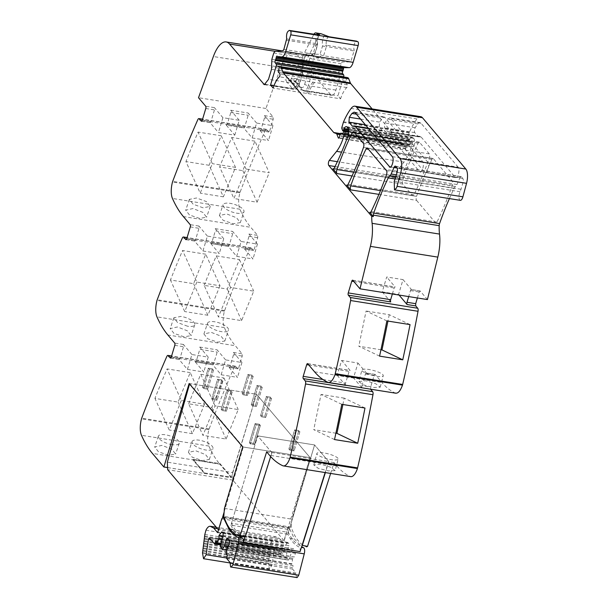 <?xml version="1.0" encoding="UTF-8"?>
<svg xmlns="http://www.w3.org/2000/svg" width="608" height="608" viewBox="0 0 608 608"><rect width="100%" height="100%" fill="white"/><g stroke="black" fill="none" stroke-linecap="round" stroke-linejoin="round"><path stroke-width="0.46" stroke-dasharray="3.04 2.28" d="M307.238 546.364A2.356 0.927 -80.9 0 0 307.352 546.174L302.085 545.33M266.646 451.858L271.913 452.694L257.693 435.875L231.473 523.29L288.359 532.365A85.34 33.676 -80.9 0 0 288.891 533.459A85.34 33.676 -80.9 0 0 292.243 538.984A85.34 33.676 -80.9 0 0 297.449 544.114A85.34 33.676 -80.9 0 0 301.211 545.992A2.356 0.927 -80.9 0 0 301.272 546.007A2.356 0.927 -80.9 0 0 302.07 545.353M167.588 467.59L231.298 477.751L231.458 477.219L219.967 463.623L193.101 459.336L204.592 472.94L231.458 477.219L219.967 463.623L193.101 459.336L204.592 472.94L231.458 477.219L256.553 394.273L310.141 457.68L291.848 519.164L291.224 527.136A85.34 33.676 -80.9 0 0 306.485 546.835M225.621 359.898L217.124 349.843A1.74 0.684 99.1 0 1 217.2 352.093L213.689 363.774A1.74 0.684 99.1 0 1 212.861 364.838A1.74 0.684 99.1 0 1 212.663 364.716L221.16 374.771L225.621 359.898L241.954 362.505L233.449 352.442A1.74 0.684 99.1 0 1 233.525 354.692L230.022 366.381L238.716 367.764L237.682 368.699L235.714 366.373A2.903 1.148 -80.9 0 0 235.372 366.16A2.903 1.148 -80.9 0 0 234.224 367.293A696.631 274.907 -80.9 0 0 209.137 428.944A3.481 1.376 -80.9 0 0 208.924 429.598A14.516 5.73 -80.9 0 0 208.878 446.036A174.154 68.727 -80.9 0 0 219.807 464.155L219.967 463.623L219.807 464.155L192.941 459.868L193.101 459.336L192.941 459.868L204.432 473.472L204.6 472.94L204.432 473.472L192.941 459.868L152.388 453.401M237.88 368.828L228.988 367.316A1.74 0.684 99.1 0 0 229.193 367.445L237.888 368.828M238.716 367.764L242.22 356.083L242.144 353.833L235.304 345.739L167.884 334.985M241.118 241.482L232.621 231.428A1.74 0.684 99.1 0 1 232.697 233.677L229.186 245.358A1.74 0.684 99.1 0 1 228.357 246.422A1.74 0.684 99.1 0 1 228.152 246.301L236.656 256.356L241.118 241.482L257.45 244.089L248.946 234.027A1.74 0.684 99.1 0 1 249.022 236.276L245.518 247.965L254.212 249.348L253.179 250.291L251.21 247.958A2.903 1.148 -80.9 0 0 250.868 247.745A2.903 1.148 -80.9 0 0 249.721 248.877A696.631 274.907 -80.9 0 0 224.633 310.528A3.481 1.376 -80.9 0 0 224.42 311.182A14.516 5.73 -80.9 0 0 224.375 327.621A174.154 68.727 -80.9 0 0 235.304 345.739M253.376 250.412L244.484 248.9A1.74 0.684 99.1 0 0 244.69 249.029L253.376 250.412M254.212 249.348L257.716 237.667L257.64 235.418L250.8 227.324L183.38 216.57M256.614 123.067L248.117 113.012A1.74 0.684 99.1 0 1 248.193 115.262L244.682 126.943A1.74 0.684 99.1 0 1 243.854 128.007A1.74 0.684 99.1 0 1 243.648 127.885L252.153 137.94L256.614 123.067L272.946 125.674L264.442 115.611A1.74 0.684 99.1 0 1 264.518 117.861L261.014 129.55L269.701 130.933L268.675 131.875L266.707 129.542A2.903 1.148 -80.9 0 0 266.365 129.329A2.903 1.148 -80.9 0 0 265.217 130.462A696.631 274.907 -80.9 0 0 240.13 192.113A3.481 1.376 -80.9 0 0 239.917 192.766A14.516 5.73 -80.9 0 0 239.871 209.205A174.154 68.727 -80.9 0 0 250.8 227.324M268.873 131.997L259.981 130.484A1.74 0.684 99.1 0 0 260.186 130.614L268.873 131.997M269.701 130.933L273.212 119.252L273.136 117.002L265.932 108.475L280.797 67.275L213.378 56.521M335.912 90.09L308.256 85.682L311.273 75.643A2.903 0.859 -163.3 0 1 307.716 74.13A2.903 1.201 -2.2 0 1 311.562 73.424A2.903 1.148 99.1 0 1 311.273 75.643L338.93 80.051L335.912 90.09A8.71 3.435 -80.9 0 1 331.77 95.41A8.71 3.435 -80.9 0 1 330.752 94.78L296.97 54.804A29.024 11.453 -80.9 0 0 293.573 52.698A29.024 11.453 -80.9 0 0 282.15 63.901A29.024 11.453 -80.9 0 0 280.797 67.275M338.93 80.051A2.903 1.148 -80.9 0 0 339.218 77.832L339.006 72.268L311.349 67.86A2.903 1.201 177.8 0 0 307.504 68.567A5.806 2.288 99.1 0 1 308.089 64.121L309.981 57.821A5.806 2.288 99.1 0 1 312.588 54.264L320.074 54.218L322.521 46.056L326.443 45.25A1.163 0.456 99.1 0 1 326.39 46.542L354.038 50.958L351.287 60.146A2.903 1.148 -80.9 0 1 349.98 61.925L342.494 61.963A2.903 1.148 -80.9 0 0 341.194 63.741L339.302 70.049A2.903 1.148 -80.9 0 0 339.006 72.268M354.038 50.958A1.163 0.456 -80.9 0 0 354.092 49.658A4.932 1.946 -80.9 0 1 354.335 44.141A4.932 1.946 -80.9 0 1 356.676 41.154M343.847 67.45A1.452 0.57 -80.9 0 1 344.447 66.819A1.452 0.57 -80.9 0 1 344.614 66.926L345.169 67.579A1.452 0.57 -80.9 0 0 345.306 67.678M343.611 76.965L337.98 95.737L340.571 98.808L273.152 88.061M347.32 77.558A1.452 0.57 -80.9 0 0 346.666 78.447L345.838 81.214A1.452 0.57 -80.9 0 0 345.998 83.174A9.287 3.663 -80.9 0 1 347.297 84.854A1.596 0.631 -80.9 0 1 346.796 87.567A23.218 9.166 -80.9 0 0 340.571 98.808M420.766 116.675A14.516 5.73 -80.9 0 0 416.966 118.932A55.153 21.766 -80.9 0 0 409.42 132.301A2.903 1.148 -80.9 0 0 409.192 132.916L407.748 137.735A1.163 0.456 -80.9 0 0 407.71 139.072L408.447 141.086A1.452 0.57 -80.9 0 0 408.728 141.398A1.452 0.57 -80.9 0 0 409.42 140.509L409.708 139.551A1.452 0.57 -80.9 0 1 409.906 139.057A6.969 2.751 -80.9 0 1 412.27 137.142A6.969 2.751 -80.9 0 1 413.083 137.651L413.744 138.426A5.806 2.288 -80.9 0 1 413.759 146.642A203.186 80.18 -80.9 0 1 400.155 178.524A2.903 1.148 -80.9 0 1 399.091 179.482A2.903 1.148 -80.9 0 1 398.749 179.276L396.211 176.274A2.903 1.148 -80.9 0 1 395.823 173.835A2.903 1.148 -80.9 0 1 396.743 171.16L403.993 162.108A31.928 12.601 -80.9 0 0 411.206 147.09L412.194 143.792A1.163 0.456 -80.9 0 0 412.14 142.295L411.859 141.96A1.452 0.57 -80.9 0 0 411.692 141.854A1.452 0.57 -80.9 0 0 411.114 142.416L410.225 144.423A1.452 0.57 -80.9 0 1 409.655 144.985A1.452 0.57 -80.9 0 1 409.526 144.924L408.447 143.99A1.452 0.57 -80.9 0 0 408.318 143.929A1.452 0.57 -80.9 0 0 407.634 144.81L407.2 146.247A2.903 1.148 -80.9 0 0 406.98 147.235A1.74 0.684 -80.9 0 1 406.022 148.899A1.74 0.684 -80.9 0 1 405.688 148.55L404.236 144.864A2.903 1.148 -80.9 0 0 403.773 144.309L401.432 143.465A2.903 1.148 -80.9 0 1 401.174 143.275L372.142 108.923M449.411 198.596A203.186 80.18 -80.9 0 1 454.092 188.396A6.095 2.409 -80.9 0 1 455.506 186.534A5.806 2.288 -80.9 0 0 456.98 184.505L459.975 177.734A2.903 1.148 -80.9 0 1 461.115 176.616A2.903 1.148 -80.9 0 1 461.457 176.822L462.779 178.387A3.481 1.376 -80.9 0 1 462.931 182.886L461.024 189.248A8.71 3.435 -80.9 0 1 460.066 191.725A5.221 2.06 -80.9 0 0 459.025 197.995A5.221 2.06 -80.9 0 0 460.332 200.336M417.392 297.973L419.186 291.984L420.219 291.05L427.424 299.577M420.014 290.92L411.525 289.659A1.74 0.684 99.1 0 0 411.32 289.537L420.014 290.92M395.816 393.216L395.223 393.034C390.48 390.876 386.072 387.387 381.991 382.569L375.159 374.475L374.125 375.417L370.622 387.098L370.698 389.348M374.954 374.353L366.464 373.092A1.74 0.684 99.1 0 0 366.259 372.97L374.954 374.353M330.638 473.434L334.066 462.612L336.931 466.002A174.154 68.727 -80.9 0 0 350.162 476.459A14.516 5.73 -80.9 0 0 350.755 476.642M429.316 153.908L419.566 142.371A2.903 1.148 -80.9 0 0 419.231 142.158A2.903 1.148 -80.9 0 0 418.16 143.123A203.186 80.18 -80.9 0 0 402.77 180.036A2.903 1.148 -80.9 0 0 402.8 184.072L412.528 195.578A2.903 1.148 -80.9 0 0 412.87 195.791A2.903 1.148 -80.9 0 0 413.934 194.834A203.186 80.18 -80.9 0 0 429.347 157.936A2.903 1.148 -80.9 0 0 429.316 153.908L363.47 143.404M458.143 167.147L421.055 123.257A8.71 3.435 -80.9 0 0 420.037 122.626A8.71 3.435 -80.9 0 0 417.78 123.941A48.883 19.289 -80.9 0 0 415.15 127.779A2.903 1.148 -80.9 0 0 414.808 132.635L418.19 136.633A2.903 1.148 -80.9 0 0 418.524 136.846A2.903 1.148 -80.9 0 0 418.927 136.739A8.71 3.435 -80.9 0 1 420.143 136.428A8.71 3.435 -80.9 0 1 421.162 137.058L455.111 177.24A5.518 2.174 -80.9 0 0 455.757 177.635A5.518 2.174 -80.9 0 0 458.607 173.417A5.518 2.174 -80.9 0 0 458.143 167.147L427.857 162.313L390.762 118.423L389.743 117.792L387.494 119.115L384.864 122.945L384.514 127.802L387.896 131.807L389.85 131.602L390.876 132.232L424.825 172.406L455.757 177.635M416.586 200.382L435.556 222.824A2.903 1.148 -80.9 0 0 435.89 223.037A2.903 1.148 -80.9 0 0 436.962 222.072A203.186 80.18 -80.9 0 0 452.352 185.159A2.903 1.148 -80.9 0 0 452.322 181.123L433.344 158.673A2.903 1.148 -80.9 0 0 433.002 158.46A2.903 1.148 -80.9 0 0 431.931 159.425A203.186 80.18 -80.9 0 0 416.548 196.346A2.903 1.148 -80.9 0 0 416.586 200.382L378.913 194.37M334.066 462.612L328.799 461.768L325.371 472.598M328.799 461.768L314.587 444.95L257.693 435.875L314.587 444.95L287.804 534.219A87.476 34.519 -80.9 0 0 290.168 538.506A87.674 34.595 -80.9 0 0 299.166 547.056L301.416 547.413M335.137 470.638L330.843 467.271L320.811 464.162L313.812 464.983L318.128 468.266L328.282 470.904L335.137 470.638L338.192 459.108A11.028 2.516 14.8 0 0 323.798 452.914A11.028 2.516 14.8 0 0 316.867 453.454A11.028 2.516 14.8 0 0 331.261 459.648A11.028 2.516 14.8 0 0 338.192 459.108M361.866 387.798L353.506 377.91L357.968 363.037L341.635 360.43L337.174 375.303L353.506 377.91M337.174 375.303L345.671 385.358M361.904 387.805A1.74 0.684 99.1 0 1 361.927 385.715L370.622 387.098M366.259 372.97A1.74 0.684 99.1 0 0 365.431 374.026L361.927 385.715M345.572 385.198A1.74 0.684 99.1 0 1 345.595 383.108L349.106 371.427A1.74 0.684 99.1 0 1 349.934 370.363A1.74 0.684 99.1 0 1 350.14 370.485L341.635 360.43M357.968 363.037L366.464 373.092M358.872 381.558L365.879 380.737L375.904 383.838L380.198 387.205L373.342 387.478L363.196 384.834L358.872 381.558L361.927 370.029A11.028 2.516 14.8 0 0 376.322 376.223A11.028 2.516 14.8 0 0 383.253 375.676A11.028 2.516 14.8 0 0 368.858 369.482A11.028 2.516 14.8 0 0 361.927 370.029M399.053 295.047L398.567 294.477L403.028 279.604L386.696 276.997L382.234 291.87L398.567 294.477M382.234 291.87L390.731 301.933M411.32 289.537A1.74 0.684 99.1 0 0 410.491 290.601L408.698 296.59M392.365 293.983L394.166 287.994A1.74 0.684 99.1 0 1 394.995 286.93A1.74 0.684 99.1 0 1 395.2 287.06L386.696 276.997M403.028 279.604L411.525 289.659M274.048 85.546L337.98 95.737M265.932 108.475L198.504 97.721M234.772 135.166L239.233 120.293L222.9 117.694L214.404 107.631A1.74 0.684 99.1 0 1 214.48 109.881L210.968 121.57A1.74 0.684 99.1 0 1 210.14 122.634A1.74 0.684 99.1 0 1 209.942 122.504L218.439 132.567L234.772 135.166L226.267 125.111L243.648 127.885M239.233 120.293L230.728 110.238A1.74 0.684 -80.9 0 1 230.804 112.488L227.301 124.176L226.267 125.111L243.854 128.007M261.014 129.55A1.74 0.684 99.1 0 1 260.186 130.614M252.153 137.94L268.478 140.547L259.981 130.484M254.95 141.162L231.77 137.461A696.631 274.907 -80.9 0 0 219.648 166.957L233.92 198.52L246.042 169.039L269.222 172.733L254.95 141.162A696.631 274.907 -80.9 0 0 242.82 170.65L219.648 166.957M221.236 135.782L235.509 167.36L223.379 196.84L209.114 165.27A696.631 274.907 -80.9 0 1 221.236 135.782L198.064 132.088A696.631 274.907 -80.9 0 0 185.934 161.576L200.207 193.146L212.329 163.658L198.064 132.088M209.114 165.27L185.934 161.576M240.312 222.619L233.214 223.752L223.189 220.354L219.412 215.566L226.678 213.925L236.558 217.763L240.312 222.619L243.96 211.804A11.028 3.99 18.6 0 0 230.242 203.361A11.028 3.99 18.6 0 0 223.06 204.752A11.028 3.99 18.6 0 0 236.778 213.188A11.028 3.99 18.6 0 0 243.96 211.804M199.508 218.378L189.476 214.974L185.698 210.193L192.964 208.552L202.852 212.39L206.598 217.246L199.508 218.378M207.404 236.109L198.907 226.047L198.983 228.296L195.472 239.985A1.74 0.684 99.1 0 1 194.644 241.049A1.74 0.684 99.1 0 1 194.446 240.92L202.943 250.982L207.404 236.109L223.736 238.708L215.232 228.654A1.74 0.684 99.1 0 1 215.308 230.903L232.697 233.677M245.518 247.965A1.74 0.684 99.1 0 1 244.69 249.029M202.943 250.982L219.275 253.582L210.771 243.527L228.152 246.301M236.656 256.356L252.981 258.962L244.484 248.9M204.151 285.365A696.631 274.907 -80.9 0 1 216.273 255.877L239.453 259.578A696.631 274.907 -80.9 0 0 227.331 289.066L204.151 285.365L218.424 316.935L230.546 287.447L253.726 291.148L241.596 320.636L218.424 316.935M205.74 254.197L182.567 250.504A696.631 274.907 -80.9 0 0 170.438 279.992L193.618 283.685A696.631 274.907 -80.9 0 1 205.74 254.197L220.012 285.768L196.84 282.074L182.567 250.504M203.916 333.982L207.693 338.77L217.717 342.167L224.816 341.035L221.061 336.178L211.181 332.34L203.916 333.982L207.564 323.167A11.028 3.99 18.6 0 0 221.282 331.603A11.028 3.99 18.6 0 0 228.464 330.22A11.028 3.99 18.6 0 0 214.746 321.776A11.028 3.99 18.6 0 0 207.564 323.167M184.011 336.794L173.979 333.389L170.202 328.609L177.468 326.967L187.355 330.805L191.102 335.654L184.011 336.794M191.908 354.525L183.411 344.462L183.487 346.712L179.983 358.401A1.74 0.684 99.1 0 1 179.147 359.465A1.74 0.684 99.1 0 1 178.95 359.336L187.446 369.398L191.908 354.525L208.24 357.124L199.736 347.069A1.74 0.684 99.1 0 1 199.812 349.319L217.2 352.093M230.022 366.381A1.74 0.684 99.1 0 1 229.193 367.445M187.446 369.398L203.779 371.997L195.274 361.942L212.663 364.716M221.16 374.771L237.492 377.378L228.988 367.316M188.655 403.78A696.631 274.907 -80.9 0 1 200.777 374.292L223.957 377.986A696.631 274.907 -80.9 0 0 211.835 407.482L188.655 403.78L202.928 435.351L215.05 405.863L238.23 409.564L226.1 439.052L202.928 435.351M190.243 372.613L167.071 368.919A696.631 274.907 -80.9 0 0 154.941 398.407L178.121 402.101A696.631 274.907 -80.9 0 1 190.243 372.613L204.516 404.183L181.344 400.49L167.071 368.919M188.419 452.398L192.196 457.178L202.221 460.583L209.319 459.45L205.565 454.594L195.685 450.756L188.419 452.398L192.067 441.575A11.028 3.99 18.6 0 0 205.785 450.019A11.028 3.99 18.6 0 0 212.967 448.628A11.028 3.99 18.6 0 0 199.249 440.192A11.028 3.99 18.6 0 0 192.067 441.575M168.515 455.21L158.483 451.805L154.706 447.024L161.971 445.375L171.859 449.221L175.606 454.07L168.515 455.21M189.126 383.519L256.553 394.273M418.19 136.633L388.641 131.913L418.927 136.739M455.111 177.24L424.825 172.406C426.998 175.393 430.213 164.684 427.857 162.313M271.913 452.694L270.682 456.585M364.982 408.036L344.204 398.134L342.889 404.51M334.514 439.561L313.743 429.666L335.89 433.192M341.802 404.335L321.032 394.44L313.743 429.666M344.204 398.134L321.032 394.44M379.574 356.128L358.804 346.233L380.95 349.767M386.863 320.91L366.092 311.007L358.804 346.233M410.043 324.604L389.264 314.701L366.092 311.007M389.264 314.701L387.95 321.077M286.619 40.204L315.848 44.863L315.902 43.571L317.254 45.22C316.738 41.367 317.353 37.787 319.094 34.466M283.86 49.392L313.097 54.059L315.848 44.863L317.52 45.228L317.536 44.559L314.807 53.382A2.903 2.66 -90.3 0 1 311.79 55.837L313.097 54.059A2.903 0.859 -163.3 0 0 314.952 53.793A2.903 0.859 -163.3 0 0 314.807 53.382L307.321 53.42L304.714 56.977L302.822 63.285L302.237 67.731L302.45 73.287L299.432 83.326C298.353 86.427 297.206 87.468 295.99 86.458L290.578 80.043L287.523 80.697L285.076 79.838L295.617 81.518C294.948 82.224 295.024 82.012 295.845 80.887C295.024 82.012 294.948 82.224 295.617 81.518L303.096 90.372A8.71 3.435 -80.9 0 0 304.114 91.002A8.71 3.435 -80.9 0 0 308.256 85.682A2.903 0.859 -163.3 0 1 304.699 84.17A5.806 2.288 99.1 0 1 301.264 87.294L295.845 80.887L290.578 80.043L313.637 34.755A5.806 2.288 -80.9 0 1 313.872 34.329M321.016 33.729A5.806 2.288 -80.9 0 0 318.911 35.591L313.637 34.755M318.911 35.591L297.16 78.934A8.71 3.435 99.1 0 1 295.845 80.887M324.36 35.31A7.836 3.093 99.1 0 0 323.258 37.78A7.836 3.093 99.1 0 0 322.521 46.056L326.39 46.542L323.631 55.738L351.287 60.146M301.264 87.294A2.903 2.523 139.8 0 0 301.674 89.589L295.207 81.92L287.523 80.697M272.946 125.674L268.478 140.547M222.9 117.694L218.439 132.567M231.77 137.461L246.042 169.039M242.82 170.65L257.093 202.221L233.92 198.52M257.093 202.221L269.222 172.733M235.509 167.36L212.329 163.658M223.379 196.84L200.207 193.146M203.064 207.814L193.116 204.189L189.346 199.371L196.528 197.988L206.484 201.605L210.246 206.424L203.064 207.814M257.45 244.089L252.981 258.962M228.357 246.422L210.771 243.527L211.804 242.592L215.308 230.903M223.736 238.708L219.275 253.582M227.331 289.066L241.596 320.636M239.453 259.578L253.726 291.148M216.273 255.877L230.546 287.447M196.84 282.074L184.71 311.562L170.438 279.992M220.012 285.768L207.883 315.256L184.71 311.562M207.883 315.256L193.618 283.685M187.576 326.23L177.62 322.605L173.85 317.786L181.032 316.403A11.028 3.99 -161.4 0 1 194.758 324.839A11.028 3.99 -161.4 0 1 187.576 326.23M241.954 362.505L237.492 377.378M212.861 364.838L195.274 361.942L196.308 361L199.812 349.319M208.24 357.124L203.779 371.997M211.835 407.482L226.1 439.052M223.957 377.986L238.23 409.564M200.777 374.292L215.05 405.863M181.344 400.49L169.214 429.978L154.941 398.407M204.516 404.183L192.394 433.671L169.214 429.978M192.394 433.671L178.121 402.101M172.079 444.646A11.028 3.99 -161.4 0 1 158.354 436.202A11.028 3.99 -161.4 0 1 165.536 434.811A11.028 3.99 -161.4 0 1 179.261 443.255A11.028 3.99 -161.4 0 1 172.079 444.646M252.16 375.166L247.942 374.49L248.961 375.691L247.942 374.49L242.204 393.612L247.942 374.49L252.16 375.166L253.171 376.367L247.441 395.489L253.171 376.367L252.16 375.166L246.422 394.288L242.204 393.612L243.223 394.812L248.961 375.691L253.171 376.367L248.961 375.691L243.223 394.812L242.204 393.612L246.422 394.288L252.16 375.166M243.223 394.812L247.441 395.489L246.422 394.288L247.441 395.489L243.223 394.812M261.204 386.141L256.994 385.472L258.012 386.673L256.994 385.472L251.256 404.594L256.994 385.472L261.204 386.141L262.223 387.342L256.485 406.463L262.223 387.342L261.204 386.141L255.474 405.262L251.256 404.594L252.274 405.794L258.012 386.673L262.223 387.342L258.012 386.673L252.274 405.794L251.256 404.594L255.474 405.262L261.204 386.141M252.274 405.794L256.485 406.463L255.474 405.262L256.485 406.463L252.274 405.794M270.522 397.161L266.304 396.492L267.322 397.693L266.304 396.492L260.574 415.614L266.304 396.492L270.522 397.161L271.54 398.362L265.802 417.483L271.54 398.362L270.522 397.161L264.784 416.282L260.574 415.614L261.584 416.814L267.322 397.693L271.54 398.362L267.322 397.693L261.584 416.814L260.574 415.614L264.784 416.282L270.522 397.161M261.584 416.814L265.802 417.483L264.784 416.282L265.802 417.483L261.584 416.814M298.847 430.548L294.637 429.879L295.655 431.08L294.637 429.879L288.899 449L294.637 429.879L298.847 430.548L299.866 431.748L294.128 450.87L299.866 431.748L298.847 430.548L293.109 449.669L288.899 449L289.917 450.201L295.655 431.08L299.866 431.748L295.655 431.08L289.917 450.201L288.899 449L293.109 449.669L298.847 430.548M289.917 450.201L294.128 450.87L293.109 449.669L294.128 450.87L289.917 450.201M212.519 368.843L208.308 368.174L209.319 369.375L208.308 368.174L202.57 387.296L208.308 368.174L212.519 368.843L213.537 370.044L207.799 389.166L213.537 370.044L212.519 368.843L206.781 387.965L202.57 387.296L203.589 388.497L209.319 369.375L213.537 370.044L209.319 369.375L203.589 388.497L202.57 387.296L206.781 387.965L212.519 368.843M203.589 388.497L207.799 389.166L206.781 387.965L207.799 389.166L203.589 388.497M221.836 379.863L217.618 379.194L218.637 380.395L217.618 379.194L211.88 398.316L217.618 379.194L221.836 379.863L222.847 381.064L217.109 400.186L222.847 381.064L221.836 379.863L216.098 398.985L211.88 398.316L212.899 399.517L218.637 380.395L222.847 381.064L218.637 380.395L212.899 399.517L211.88 398.316L216.098 398.985L221.836 379.863M212.899 399.517L217.109 400.186L216.098 398.985L217.109 400.186L212.899 399.517M231.146 390.883L226.928 390.214L227.947 391.415L226.928 390.214L221.198 409.336L226.928 390.214L231.146 390.883L232.165 392.084L226.427 411.206L232.165 392.084L231.146 390.883L225.408 410.005L221.198 409.336L222.209 410.537L227.947 391.415L232.165 392.084L227.947 391.415L222.209 410.537L221.198 409.336L225.408 410.005L231.146 390.883M222.209 410.537L226.427 411.206L225.408 410.005L226.427 411.206L222.209 410.537M253.604 443.369L249.394 442.7L255.132 423.578L249.394 442.7L253.604 443.369L259.342 424.247L255.132 423.578L259.342 424.247L260.361 425.456L254.623 444.577L260.361 425.456L256.143 424.779L255.132 423.578L256.143 424.779L250.405 443.901L256.143 424.779L260.361 425.456L259.342 424.247L253.604 443.369L254.623 444.577L250.405 443.901L249.394 442.7L250.405 443.901L254.623 444.577L253.604 443.369M245.077 536.454A2.356 0.927 -80.9 0 0 245.176 536.279A2.356 0.927 -80.9 0 0 245.191 536.256L239.924 535.42M390.648 166.957L419.558 171.57L385.609 131.389L384.583 130.766L382.63 130.963L379.248 126.966L379.597 122.109L382.227 118.271L384.476 116.956L422.583 161.477C424.946 163.841 421.732 174.557 419.558 171.57L389.91 167.139M353.088 126.244L383.374 131.07L353.073 126.251M271.502 69.297L300.74 73.963L302.442 73.302L302.594 73.712L299.584 83.744L299.432 83.326L297.722 84.003L268.493 79.344M265.514 84.375L292.562 88.692L293.58 89.323L297.722 84.003L300.869 73.462L302.647 73.5L302.716 72.998L301.028 72.238L301.028 71.744L302.45 73.287L302.716 72.762L302.503 67.199A2.903 1.201 -2.2 0 1 302.237 67.731M288.359 532.365L314.587 444.95L328.616 461.548L325.128 472.56M224.42 508.417L291.848 519.164M242.714 446.933L310.141 457.68M231.473 523.29C234.946 530.67 239.233 535.207 244.325 536.917L244.332 536.925M291.224 527.144L223.797 516.39M231.298 477.751L219.807 464.155L192.941 459.868M287.804 534.219L230.911 525.145L257.693 435.875L271.723 452.481L245.123 536.454M230.911 525.145A87.476 34.519 -80.9 0 0 233.274 529.431A87.674 34.595 -80.9 0 0 239.187 536.104L239.058 536.081M271.723 452.481L328.616 461.548M300.094 551.593A4.651 1.839 -80.9 0 0 299.166 547.056M217.618 532.661L283.457 543.164L287.614 529.317L288.998 527.546L294.644 539.212L301.652 546.668M204.828 534.462L270.674 544.958L271.806 540.702C273.152 538.012 274.558 536.697 276.017 536.773L279.581 538.574L283.457 543.164M210.786 526.338L216.266 527.204M204.729 536.074L270.575 546.569L270.674 544.958M204.683 536.834L270.53 547.329L270.575 546.569M204.569 538.43L270.416 548.933L270.53 547.329M204.508 539.197L270.355 549.693L270.416 548.933M204.364 540.808L270.203 551.304L270.355 549.693M204.28 541.576L270.127 552.072L270.203 551.304M204.098 543.195L269.944 553.69L270.127 552.072M204.007 543.962L269.853 554.466L269.944 553.69M203.786 545.581L269.633 556.084L269.853 554.466M203.68 546.356L269.526 556.852L269.633 556.084M203.429 547.968L269.276 558.471L269.526 556.852M203.3 548.743L269.146 559.238L269.276 558.471M203.019 550.354L268.865 560.85L269.146 559.238M202.874 551.114L268.721 561.617L268.865 560.85M202.555 552.718L268.402 563.213L268.721 561.617M220.575 544.874L280.516 554.435L275.12 548.408L274.322 549.586L271.989 565.227L269.39 569.225L268.402 563.213M209.274 537.905L274.983 548.325L209.144 537.829M220.681 544.19L280.881 553.789L280.516 554.435L214.35 543.917M215.597 541.432L281.443 551.927L280.881 553.789M220.803 543.476L282.629 553.333L281.443 551.927M221.722 539.798L284.521 549.814L282.629 553.333L220.833 543.278M222.042 538.734L284.833 548.75L284.521 549.814M222.733 536.423L284.757 546.311L284.833 548.75M223.022 532.942L288.868 543.446L287.637 542.374L284.757 546.311M223.098 535.192L288.944 545.695L288.868 543.446M221.031 542.1L286.877 552.596L288.944 545.695M220.301 546.501L286.148 557.004L286.877 552.596M220.37 547.078L286.216 557.574L286.148 557.004M226.488 550.202L288.314 560.059L286.216 557.574M228.243 546.653L290.198 556.533L288.595 559.9L226.518 549.997M228.532 539.463L292.273 549.632L290.198 556.533M227.46 538.194L293.307 548.69L292.273 549.632M229.49 540.596L295.336 551.099L293.307 548.69M229.566 542.845L295.412 553.348L295.336 551.099M228.494 546.432L294.34 556.936L295.412 553.348M227.027 547.762L292.874 558.258L294.34 556.936M226.708 548.826L292.554 559.322L292.874 558.258M225.986 553.227L291.832 563.722L292.554 559.322M226.054 553.797L291.893 564.3L291.832 563.722M227.24 555.203L293.079 565.706L291.893 564.3M230.075 562.522L295.921 573.017L292.577 569.065L293.079 565.706M297.107 577.6L296.438 577.486L295.921 573.017M224.139 512.035L243.253 447.032L310.148 457.695L283.959 540.596L218.47 529.819M222.596 517.264L218.796 530.199M310.148 457.695L256.561 394.288L189.666 383.618L189.552 384.02M243.253 447.032L189.666 383.618M283.959 540.596L232.849 480.115L232.613 472.576L167.337 462.171M256.561 394.288L232.613 472.576M232.849 480.115L167.686 469.718M336.931 466.002L269.511 455.248M350.162 476.459L282.735 465.713M365.431 374.026L374.125 375.417M307.732 363.728L350.14 370.485M314.572 371.815L381.991 382.569M327.796 382.28L395.223 393.034M410.491 290.601L419.186 291.984M352.792 280.296L395.2 287.06M454.092 188.396L395.109 178.995M455.506 186.534L395.702 177.004M456.98 184.505L396.355 174.838M459.975 177.734L396.735 167.656M461.457 176.822L395.61 166.326M462.779 178.387L396.933 167.892M462.931 182.886L397.085 172.391M461.024 189.248L395.177 178.752M460.066 191.725L394.22 181.23M416.966 118.932L351.128 108.437M409.42 132.301L343.573 121.805M409.192 132.916L343.353 122.421M407.748 137.735L341.909 127.239M407.71 139.072L341.863 128.569M408.447 141.086L342.6 130.583M409.42 140.509L348.726 130.834M409.708 139.551L348.62 129.808M409.906 139.057L348.506 129.268M413.083 137.651L347.236 127.148M413.744 138.426L347.898 127.923M413.759 146.642L347.913 136.139M400.155 178.524L334.309 168.021M398.749 179.276L333.632 168.887M435.556 222.824L370.439 212.443M412.528 195.578L347.411 185.197M402.8 184.072L352.04 175.978M396.211 176.274L335.046 166.524M396.743 171.16L337.334 161.69M403.993 162.108L341.559 152.152M411.206 147.09L347.609 136.952M412.194 143.792L348.559 133.646M412.14 142.295L348.718 132.179M411.859 141.96L348.734 131.89M411.114 142.416L343.695 131.662M410.225 144.423L342.806 133.676M409.526 144.924L342.372 134.216M408.447 143.99L342.866 133.532M407.634 144.81L340.206 134.064M407.2 146.247L339.773 135.493M406.98 147.235L339.553 136.488M405.688 148.55L339.021 137.917M404.236 144.864L340.039 134.626M403.773 144.309L340.176 134.163M401.432 143.465L340.328 133.722M401.174 143.275L340.396 133.585M346.666 78.447L279.247 67.693M345.838 81.214L278.411 70.467M345.998 83.174L278.578 72.42M347.297 84.854L279.87 74.1M346.796 87.567L314.663 82.445A1.596 0.631 -80.9 0 0 314.67 82.437L313.09 82.186A1.596 0.631 -80.9 0 0 313.09 82.186L279.376 76.813M314.663 82.445A23.218 9.166 -80.9 0 0 308.446 93.685M344.614 66.926L277.195 56.172M345.169 67.579L277.75 56.833M328.951 36.738A4.932 1.946 99.1 0 0 326.762 39.467A4.932 1.946 99.1 0 0 326.443 45.25L354.092 49.658M341.194 63.741L313.538 59.333A2.903 1.148 99.1 0 1 314.845 57.555L322.324 57.517A2.903 2.66 -90.3 0 1 320.074 54.218A2.903 0.859 -163.3 0 0 323.631 55.738A2.903 1.148 99.1 0 1 323.578 55.906A2.903 1.148 99.1 0 1 322.324 57.517L349.98 61.925M312.588 54.264A2.903 2.66 -90.3 0 0 314.845 57.555L342.494 61.963M339.302 70.049L311.646 65.641A2.903 1.148 -80.9 0 0 311.349 67.86L311.562 73.424L339.218 77.832M309.981 57.821A2.903 0.859 -163.3 0 0 313.538 59.333L311.646 65.641A2.903 0.859 -163.3 0 1 308.089 64.121M330.752 94.78L303.096 90.372A2.903 2.523 139.8 0 1 301.674 89.589L304.114 91.002L331.77 95.41M296.97 54.804L274.831 51.27M295.99 86.458L292.562 88.692L285.076 79.838M214.404 107.631L205.709 106.248M264.442 115.611L273.136 117.002M230.728 110.238L248.117 113.012M264.518 117.861L273.212 119.252M266.707 129.542L202.54 119.312M201.681 121.19L209.942 122.504M265.217 130.462L197.79 119.708M240.13 192.113L172.702 181.359M239.917 192.766L172.497 182.012M239.871 209.205L172.444 198.451M248.946 234.027L257.64 235.418M215.232 228.654L232.621 231.428M198.907 226.047L190.213 224.664M249.022 236.276L257.716 237.667M186.185 239.605L194.446 240.92M251.21 247.958L187.044 237.728M249.721 248.877L182.294 238.123M224.633 310.528L157.206 299.774M224.42 311.182L157.001 300.428M224.375 327.621L156.948 316.867M233.449 352.442L242.144 353.833M199.736 347.069L217.124 349.843M183.411 344.462L174.716 343.079M233.525 354.692L242.22 356.083M170.696 358.021L178.95 359.336M235.714 366.373L171.547 356.144M234.224 367.293L166.797 356.539M209.137 428.944L141.71 418.19M208.924 429.598L141.504 418.844M208.878 446.036L141.459 435.282M167.58 467.537L197.592 472.378M413.934 194.834L348.095 184.33M429.347 157.936L363.5 147.44M402.77 180.036L353.719 172.216M418.16 143.123L354.677 133M419.566 142.371L353.727 131.868M421.162 137.058L390.876 132.232M414.808 132.635L384.514 127.802M415.15 127.779L384.864 122.945M417.78 123.941L387.494 119.115M421.055 123.257L390.762 118.423M431.931 159.425L368.456 149.302M416.548 196.346L380.471 190.593M433.344 158.673L367.498 148.17M452.322 181.123L386.475 170.628M452.352 185.159L386.513 174.656M436.962 222.072L371.116 211.576M322.886 379.491L345.595 383.108M308.811 364.998L349.106 371.427M353.871 281.572L394.166 287.994M313.082 82.186A23.218 9.166 -80.9 0 0 306.865 93.434M286.672 38.912L315.902 43.571C315.43 38.714 316.365 35.902 318.706 35.135M304.699 84.17L307.716 74.13L307.504 68.567M230.804 112.488L248.193 115.262M205.785 108.498L214.48 109.881M227.301 124.176L244.682 126.943M202.282 120.186L210.968 121.57M190.289 226.913L198.983 228.296M186.785 238.602L195.472 239.985M211.804 242.592L229.186 245.358M174.792 345.329L183.487 346.712M171.289 357.01L179.983 358.401M196.308 361L213.689 363.774M282.553 51.171L311.79 55.837L304.304 55.875L307.321 53.42M275.074 51.216L304.304 55.875L303.004 57.654L301.112 63.962L302.822 63.285L302.503 67.199A2.903 1.201 -2.2 0 0 300.816 66.181L301.112 63.962L271.875 59.295M273.767 52.995L303.004 57.654L304.714 56.977L302.966 63.696M271.586 61.514L300.816 66.181L301.028 71.744L271.791 67.078M300.869 73.462L301.028 72.238M368.676 128.691L385.609 131.389M365.34 124.746L379.248 126.966M360.544 119.069L379.597 122.109M356.387 114.152L382.227 118.271M355.209 112.754L385.495 117.587M392.297 156.644L422.583 161.477M297.16 78.934L291.893 78.098M229.961 528.899L233.274 529.431M290.168 538.506L294.644 539.212M221.768 518.814L287.614 529.317M224.299 517.818L289.583 528.23M217.504 528.671L279.581 538.574M210.17 526.27L276.017 536.773M205.96 530.206L271.806 540.702M202.502 552.984L268.348 563.479M226.564 557.984L271.989 565.227M210.55 539.418L274.322 549.586M222.855 536.02L284.871 545.916M222.467 532.289L288.314 542.792M226.678 557.065L292.524 567.56M226.731 558.562L292.577 569.065M229.915 563.289L295.762 573.792M230.592 566.983L296.438 577.486M461.115 176.616L395.276 166.113M408.728 141.398L344.174 131.108M412.27 137.142L346.423 126.646M399.091 179.482L333.245 168.986M411.692 141.854L348.734 131.814M409.655 144.985L342.236 134.239M408.318 143.929L342.882 133.494M406.022 148.899L338.595 138.145M344.447 66.819L277.02 56.065M293.573 52.698L282.963 51.004M266.365 129.329L202.586 119.16M250.868 247.745L187.089 237.576M235.372 366.16L171.593 355.992M412.87 195.791L347.024 185.288M419.231 142.158L353.385 131.662M420.143 136.435L389.85 131.602M418.524 136.846L388.238 132.012M420.037 122.626L389.743 117.792M433.002 158.46L367.156 147.964M435.89 223.037L370.052 212.534M313.812 464.983L316.867 453.454M307.526 363.599L349.934 370.363M380.198 387.205L383.253 375.676M352.587 280.174L394.995 286.93M317.536 44.559L317.536 44.559C317.11 40.592 317.741 37.369 319.436 34.907M264.343 84.664L293.58 89.323L296.59 88.57C297.578 87.947 298.574 86.336 299.584 83.744M201.453 121.25L210.14 122.634M219.412 215.566L223.06 204.752M189.346 199.371L185.698 210.193M210.254 206.424L206.598 217.246M185.957 239.666L194.644 241.049M224.816 341.035L228.464 330.22M173.85 317.786L170.202 328.609M194.758 324.839L191.102 335.662M170.46 358.074L179.147 359.465M209.319 459.45L212.967 448.628M158.354 436.202L154.706 447.024M179.261 443.255L175.613 454.07M368.22 128.151L384.583 130.766M352.686 126.342L382.972 131.176M354.19 112.123L384.476 116.956M304.859 57.395L305.702 55.586L312.185 55.868A2.903 2.903 0 0 0 314.952 53.793L317.52 45.228M288.998 527.546L224.071 517.188M269.39 569.225L229.991 562.94M280.334 554.496L220.56 544.966M282.69 553.371L220.795 543.499M287.637 542.374L221.791 531.871M288.374 560.09L226.48 550.225"/><path stroke-width="0.91" d="M306.538 546.843L306.485 546.835A2.356 0.927 -80.9 0 0 306.538 546.843A2.356 0.927 -80.9 0 0 307.238 546.364M302.07 545.353A2.356 0.927 -80.9 0 0 302.085 545.33L307.526 546.41L330.638 473.434M356.896 41.222A4.932 1.946 -80.9 0 0 356.676 41.154L329.019 36.746A4.932 1.946 99.1 0 1 329.24 36.814L357.816 41.671L290.396 30.917A2.903 1.148 -80.9 0 1 290.73 34.838L285.707 51.581A8.71 3.435 -80.9 0 1 281.785 56.916L277.955 56.939A1.452 0.57 -80.9 0 1 277.917 56.932A1.452 0.57 -80.9 0 1 277.75 56.833L277.195 56.172A1.452 0.57 -80.9 0 0 277.02 56.065A1.452 0.57 -80.9 0 0 276.222 57.464A2.903 1.148 -80.9 0 1 275.994 58.49L275.667 59.599A2.903 1.148 -80.9 0 1 275.318 60.481A1.452 0.57 -80.9 0 0 275.188 62.776L276.207 64.121A1.452 0.57 -80.9 0 1 276.252 65.976L270.552 84.983L274.048 85.546M345.306 67.678A1.452 0.57 -80.9 0 0 345.344 67.686A1.452 0.57 -80.9 0 0 345.382 67.686L349.212 67.67A8.71 3.435 -80.9 0 0 353.134 62.328L358.158 45.585A2.903 1.148 -80.9 0 0 357.816 41.671M343.847 67.45A1.452 0.57 -80.9 0 0 343.642 68.218L276.222 57.464M343.611 76.965L343.68 76.73A1.452 0.57 -80.9 0 0 343.634 74.875L342.616 73.53A1.452 0.57 -80.9 0 1 342.745 71.235A2.903 1.148 -80.9 0 0 343.087 70.353L343.421 69.244A2.903 1.148 -80.9 0 0 343.642 68.218M372.142 108.923L350.786 83.653A5.806 2.288 -80.9 0 1 350.36 82.908L348.764 78.842A5.806 2.288 -80.9 0 0 347.806 77.71L347.396 77.573A1.452 0.57 -80.9 0 0 347.358 77.558A1.452 0.57 -80.9 0 0 347.32 77.558M395.702 177.004L389.667 176.039A5.806 2.288 -80.9 0 0 391.134 174.002L394.128 167.238A2.903 1.148 -80.9 0 1 395.276 166.113A2.903 1.148 -80.9 0 1 395.61 166.326L396.933 167.892A3.481 1.376 -80.9 0 1 397.085 172.391L395.177 178.752A8.71 3.435 -80.9 0 1 394.22 181.23L394.486 189.84L460.332 200.336A5.221 2.06 -80.9 0 0 462.24 198.634A5.221 2.06 -80.9 0 0 462.908 196.825L466.541 183.327A11.613 4.583 -80.9 0 0 465.834 169.047L422.469 117.732A14.516 5.73 -80.9 0 0 420.766 116.675L354.92 106.18A14.516 5.73 -80.9 0 0 351.128 108.437A55.153 21.766 -80.9 0 0 343.573 121.805A2.903 1.148 -80.9 0 0 343.353 122.421L341.909 127.239A1.163 0.456 -80.9 0 0 341.863 128.569L342.6 130.583A1.452 0.57 -80.9 0 0 342.889 130.902A1.452 0.57 -80.9 0 0 343.573 130.013L343.87 129.048A1.452 0.57 -80.9 0 1 344.067 128.562A6.969 2.751 -80.9 0 1 346.423 126.646A6.969 2.751 -80.9 0 1 347.236 127.148L347.898 127.923A5.806 2.288 -80.9 0 1 347.913 136.139A203.186 80.18 -80.9 0 1 334.309 168.021A2.903 1.148 -80.9 0 1 333.245 168.986A2.903 1.148 -80.9 0 1 332.903 168.773L336.954 173.569A2.903 1.148 -80.9 0 1 336.923 169.541A203.186 80.18 -80.9 0 1 352.313 132.62A2.903 1.148 -80.9 0 1 353.385 131.662A2.903 1.148 -80.9 0 1 353.727 131.868L363.47 143.404A2.903 1.148 -80.9 0 1 363.5 147.44A203.186 80.18 -80.9 0 1 348.095 184.33A2.903 1.148 -80.9 0 1 347.024 185.288A2.903 1.148 -80.9 0 1 346.682 185.083L350.74 189.878A2.903 1.148 -80.9 0 1 350.702 185.85A203.186 80.18 -80.9 0 1 366.092 148.922A2.903 1.148 -80.9 0 1 367.156 147.964A2.903 1.148 -80.9 0 1 367.498 148.17L386.475 170.628A2.903 1.148 -80.9 0 1 386.513 174.656A203.186 80.18 -80.9 0 1 371.116 211.576A2.903 1.148 -80.9 0 1 370.052 212.534A2.903 1.148 -80.9 0 1 369.71 212.329L373.312 216.585L371.731 216.334A29.024 11.453 -80.9 0 0 372.096 223.326A29.024 11.453 -80.9 0 1 370.401 246.362L359.997 288.823L427.424 299.577L437.821 257.116A29.024 11.453 -80.9 0 0 438.619 253.445A29.024 11.453 -80.9 0 0 439.766 236.808A29.024 11.453 -80.9 0 0 439.516 234.08L372.096 223.326M449.411 198.596A203.186 80.18 -80.9 0 0 439.569 223.592A2.903 1.148 -80.9 0 0 439.181 225.667A29.024 11.453 -80.9 0 0 439.516 234.08M399.053 295.047L407.064 304.532L410.75 305.125L415.758 305.923L415.682 303.673L417.392 297.973M415.758 305.923L417.726 308.248L350.299 297.502A2.903 1.148 -80.9 0 1 350.603 300.534A696.631 274.907 -80.9 0 1 335.244 373.692A3.481 1.376 -80.9 0 1 335.054 374.376A14.516 5.73 99.1 0 1 328.396 382.462A14.516 5.73 99.1 0 1 327.796 382.28A174.154 68.727 99.1 0 1 314.572 371.815L307.732 363.728A1.74 0.684 99.1 0 0 307.526 363.599A1.74 0.684 99.1 0 0 306.698 364.663L303.194 376.352L322.886 379.491M335.054 374.376L402.481 385.13A3.481 1.376 -80.9 0 0 402.671 384.446A696.631 274.907 -80.9 0 0 418.023 311.281A2.903 1.148 -80.9 0 0 417.726 308.248M402.481 385.13C400.307 391.172 397.89 393.809 395.223 393.034M361.866 387.798L370.599 389.188M370.698 389.348L372.666 391.681L305.239 380.927A2.903 1.148 -80.9 0 1 305.543 383.967A696.631 274.907 -80.9 0 1 290.183 457.125A3.481 1.376 -80.9 0 1 289.993 457.809A14.516 5.73 -80.9 0 1 283.336 465.895A14.516 5.73 -80.9 0 1 282.735 465.713A174.154 68.727 -80.9 0 1 269.511 455.248L266.646 451.858L240.107 535.656L245.374 536.499L270.682 456.585M283.336 465.895L350.755 476.642A14.516 5.73 -80.9 0 0 357.42 468.555A3.481 1.376 -80.9 0 0 357.603 467.879A696.631 274.907 -80.9 0 0 372.962 394.714A2.903 1.148 -80.9 0 0 372.666 391.681M325.371 472.598L302.26 545.566M357.694 443.255A696.631 274.907 -80.9 0 0 364.982 408.036L341.802 404.335A696.631 274.907 -80.9 0 1 334.514 439.561L357.694 443.255L336.923 433.36L342.889 404.51M345.572 385.198A1.74 0.684 99.1 0 0 345.671 385.358L303.27 378.602L305.239 380.927M379.574 356.128A696.631 274.907 -80.9 0 0 386.863 320.91L410.043 324.604A696.631 274.907 -80.9 0 1 402.754 359.83L379.574 356.128M348.331 295.169A1.74 0.684 99.1 0 1 348.255 292.919L390.655 299.683A1.74 0.684 99.1 0 0 390.731 301.933L348.331 295.169L350.299 297.502M407.064 304.532A1.74 0.684 99.1 0 1 406.988 302.282L415.682 303.673M408.698 296.59L406.988 302.282M348.255 292.919L351.758 281.23A1.74 0.684 99.1 0 1 352.587 280.174A1.74 0.684 99.1 0 1 352.792 280.296L359.997 288.823M389.667 176.039A6.095 2.409 -80.9 0 0 388.246 177.901A203.186 80.18 -80.9 0 0 373.722 213.089A2.903 1.148 -80.9 0 0 373.342 215.164A29.024 11.453 -80.9 0 0 373.312 216.585M394.486 189.84L396.393 188.13A5.221 2.06 -80.9 0 0 397.062 186.329L400.702 172.832A11.613 4.583 -80.9 0 0 399.988 158.551L356.622 107.228A14.516 5.73 -80.9 0 0 354.92 106.18M371.731 216.334L328.791 165.52A2.903 1.148 -80.9 0 1 328.404 163.088A2.903 1.148 -80.9 0 1 329.316 160.406L336.574 151.354A31.928 12.601 -80.9 0 0 343.778 136.336L344.766 133.038A1.163 0.456 -80.9 0 0 344.721 131.541L344.432 131.206A1.452 0.57 -80.9 0 0 344.265 131.1A1.452 0.57 -80.9 0 0 343.695 131.662L342.806 133.676A1.452 0.57 -80.9 0 1 342.236 134.239A1.452 0.57 -80.9 0 1 342.106 134.17L341.027 133.236A1.452 0.57 -80.9 0 0 340.898 133.175A1.452 0.57 -80.9 0 0 340.206 134.064L339.773 135.493A2.903 1.148 -80.9 0 0 339.553 136.488A1.74 0.684 -80.9 0 1 338.595 138.145A1.74 0.684 -80.9 0 1 338.268 137.796L336.817 134.117A2.903 1.148 -80.9 0 0 336.346 133.555L334.005 132.711A2.903 1.148 -80.9 0 1 333.746 132.521L283.366 72.899A5.806 2.288 -80.9 0 1 282.94 72.154L281.337 68.088A5.806 2.288 -80.9 0 0 280.379 66.956L279.969 66.819A1.452 0.57 -80.9 0 0 279.931 66.812A1.452 0.57 -80.9 0 0 279.247 67.693L278.411 70.467A1.452 0.57 -80.9 0 0 278.578 72.42A9.287 3.663 -80.9 0 1 279.87 74.1A1.596 0.631 -80.9 0 1 279.376 76.813A23.218 9.166 -80.9 0 0 273.152 88.061L270.552 84.983M274.831 51.27L229.543 44.05L264.343 84.664L268.493 79.344L271.502 69.297L271.875 59.295L273.767 52.995L275.074 51.216L282.553 51.171L283.86 49.392L286.672 38.912C286.193 34.056 287.128 31.244 289.469 30.468L290.396 30.917M321.275 33.812L316.008 32.976A5.806 2.288 -80.9 0 0 315.742 32.893L321.016 33.729A5.806 2.288 -80.9 0 1 321.275 33.812L329.019 36.746A4.932 1.946 99.1 0 0 328.951 36.738M316.008 32.976L319.436 34.907M319.094 34.466L318.752 35.082M229.543 44.05A29.024 11.453 -80.9 0 0 226.146 41.944A29.024 11.453 -80.9 0 0 213.378 56.521L198.504 97.721L205.709 106.248A1.74 0.684 99.1 0 1 205.785 108.498L202.282 120.186A1.74 0.684 99.1 0 1 201.453 121.25A1.74 0.684 99.1 0 1 201.248 121.121L201.681 121.19M202.54 119.312L199.28 118.788L201.248 121.121M199.28 118.788A2.903 1.148 -80.9 0 0 198.938 118.583A2.903 1.148 -80.9 0 0 197.79 119.708A696.631 274.907 -80.9 0 0 172.702 181.359A3.481 1.376 -80.9 0 0 172.497 182.012A14.516 5.73 -80.9 0 0 172.444 198.451A174.154 68.727 -80.9 0 0 183.38 216.57L190.213 224.664A1.74 0.684 99.1 0 1 190.289 226.913L186.785 238.602A1.74 0.684 99.1 0 1 185.957 239.666A1.74 0.684 99.1 0 1 185.752 239.537L186.185 239.605M187.044 237.728L183.783 237.204L185.752 239.537M183.783 237.204A2.903 1.148 -80.9 0 0 183.441 236.998A2.903 1.148 -80.9 0 0 182.294 238.123A696.631 274.907 -80.9 0 0 157.206 299.774A3.481 1.376 -80.9 0 0 157.001 300.428A14.516 5.73 -80.9 0 0 156.948 316.867A174.154 68.727 -80.9 0 0 167.884 334.985L174.716 343.079A1.74 0.684 99.1 0 1 174.792 345.329L171.289 357.01A1.74 0.684 99.1 0 1 170.46 358.074A1.74 0.684 99.1 0 1 170.255 357.952L170.696 358.021M171.547 356.144L168.287 355.619L170.255 357.952M168.287 355.619A2.903 1.148 -80.9 0 0 167.945 355.414A2.903 1.148 -80.9 0 0 166.797 356.539A696.631 274.907 -80.9 0 0 141.71 418.19A3.481 1.376 -80.9 0 0 141.504 418.844A14.516 5.73 -80.9 0 0 141.459 435.282A174.154 68.727 -80.9 0 0 152.388 453.401L163.879 467.005L167.588 467.59M245.123 536.454L243.2 542.526A4.651 1.839 -80.9 0 0 242.28 537.981A87.674 34.595 -80.9 0 1 239.187 536.104L244.332 536.925A2.356 0.927 -80.9 0 0 244.378 536.932L239.111 536.096A2.356 0.927 -80.9 0 1 239.058 536.081A85.34 33.676 -80.9 0 1 223.797 516.39L224.42 508.417L242.714 446.933L189.126 383.519L163.879 467.005M335.89 433.192L336.923 433.36M303.27 378.602A1.74 0.684 99.1 0 1 303.194 376.352M387.95 321.077L381.984 349.927L402.754 359.83M380.95 349.767L381.984 349.927M390.655 299.683L392.365 293.983M389.918 167.139L355.315 126.563L354.297 125.932L352.344 126.137L348.962 122.132L349.311 117.276L351.941 113.445L354.19 112.123L355.209 112.754L392.297 156.644C394.653 159.015 391.438 169.723 389.272 166.736L390.648 166.957M353.088 126.244L352.344 126.137L353.073 126.251M315.742 32.893A5.806 2.288 -80.9 0 0 313.872 34.329M318.478 35.059L289.248 30.4L319.177 35.021M239.111 536.096A2.356 0.927 -80.9 0 0 239.924 535.42L240.107 535.656M244.378 536.932A2.356 0.927 -80.9 0 0 245.077 536.454M325.128 472.56L300.094 551.593L243.2 542.526M226.427 539.129L224.352 546.037L222.467 549.556L220.301 546.501L223.098 535.192L223.022 532.942L222.467 532.289L221.791 531.871L219.032 535.412L218.994 538.247L217.071 542.678L215.597 541.432L214.677 543.94L209.274 537.905L208.483 539.091L206.142 554.724L203.543 558.722L202.502 552.984L204.828 534.462L205.96 530.206C207.305 527.508 208.711 526.201 210.17 526.27L213.735 528.071L217.618 532.661L221.768 518.814L223.151 517.043L228.798 528.717C231.45 532.859 234.452 535.709 237.804 537.267C238.906 538.217 239.104 540.246 238.404 543.362L232.91 564.718L231.268 567.097L230.592 566.983L230.075 562.522L226.731 558.562L227.24 555.203L225.986 553.227L227.027 547.762L228.494 546.432L229.566 542.845L229.49 540.596L227.46 538.194L226.427 539.129L228.532 539.463M301.652 546.668L303.643 547.77C304.745 548.712 304.95 550.749 304.251 553.865L298.748 575.214L297.107 577.6L231.268 567.097L297.107 577.6M210.786 526.338L216.266 527.204M214.35 543.917L220.575 544.874M215.042 543.286L220.681 544.19M216.919 542.853L220.803 543.476M216.782 542.838L220.833 543.278M218.675 539.311L221.722 539.798M218.994 538.247L222.042 538.734M218.91 535.815L222.733 536.423M222.596 549.579L226.488 550.202M222.467 549.556L226.518 549.997M224.352 546.037L228.243 546.653M224.139 512.035L222.596 517.264M218.47 529.819L167.686 469.718L167.337 462.171L189.552 384.02M357.42 468.555L289.993 457.809M357.603 467.879L290.183 457.125M372.962 394.714L305.543 383.967M402.671 384.446L335.244 373.692M418.023 311.281L350.603 300.534M437.821 257.116L370.401 246.362M439.181 225.667L373.342 215.164M439.569 223.592L373.722 213.089M395.109 178.995L388.246 177.901M396.355 174.838L391.134 174.002M396.735 167.656L394.128 167.238M462.908 196.825L397.062 186.329M466.541 183.327L400.702 172.832M465.834 169.047L399.988 158.551M422.469 117.732L356.622 107.228M348.726 130.834L343.573 130.013M348.62 129.808L343.87 129.048M348.506 129.268L344.067 128.562M333.632 168.887L332.903 168.773M370.439 212.443L369.71 212.329M378.913 194.37L350.74 189.878M347.411 185.197L346.682 185.083M352.04 175.978L336.954 173.569M335.046 166.524L328.791 165.52M337.334 161.69L329.316 160.406M341.559 152.152L336.574 151.354M347.609 136.952L343.778 136.336M348.559 133.646L344.766 133.038M348.718 132.179L344.721 131.541M348.734 131.89L344.432 131.206M342.866 133.532L341.027 133.236M339.021 137.917L338.268 137.796M340.039 134.626L336.817 134.117M340.176 134.163L336.346 133.555M340.328 133.722L334.005 132.711M340.396 133.585L333.746 132.521M283.366 72.899L350.786 83.653M350.36 82.908L282.94 72.154M348.764 78.842L281.337 68.088M347.806 77.71L280.379 66.956M347.396 77.573L279.969 66.819M343.68 76.73L276.252 65.976M343.634 74.875L276.207 64.121M342.616 73.53L275.188 62.776M342.745 71.235L275.318 60.481M343.087 70.353L275.667 59.599M343.421 69.244L275.994 58.49M345.382 67.686L277.955 56.939M349.212 67.67L281.785 56.916M353.134 62.328L285.707 51.581M358.158 45.585L290.73 34.838M263.325 84.026L265.514 84.375M163.894 466.952L167.58 467.537M353.719 172.216L336.923 169.541M354.677 133L352.313 132.62M368.456 149.302L366.092 148.922M380.471 190.593L350.702 185.85M306.698 364.663L308.811 364.998M351.758 281.23L353.871 281.572M355.315 126.563L368.676 128.691M348.962 122.132L365.34 124.746M349.311 117.276L360.544 119.069M351.941 113.445L356.387 114.152M228.798 528.717L229.961 528.899M237.804 537.267L242.28 537.981M238.404 543.362L304.251 553.865M301.416 547.413L303.643 547.77M232.91 564.718L298.748 575.214M223.744 517.727L224.299 517.818M213.735 528.071L217.504 528.671M206.142 554.724L226.564 557.984M208.483 539.091L210.55 539.418M219.032 535.412L222.855 536.02M328.396 382.462L395.816 393.216M344.174 131.108L342.889 130.902M348.734 131.814L344.265 131.1M342.882 133.494L340.898 133.175M347.358 77.558L279.931 66.812M345.344 67.686L277.917 56.932M282.963 51.004L226.146 41.944M202.586 119.16L198.938 118.583M187.089 237.576L183.441 236.998M171.593 355.992L167.945 355.414M354.297 125.932L368.22 128.151M224.071 517.188L223.151 517.043M229.991 562.94L203.543 558.722M220.56 544.966L214.487 543.993M220.795 543.499L216.843 542.868M226.48 550.225L222.528 549.594"/></g></svg>
